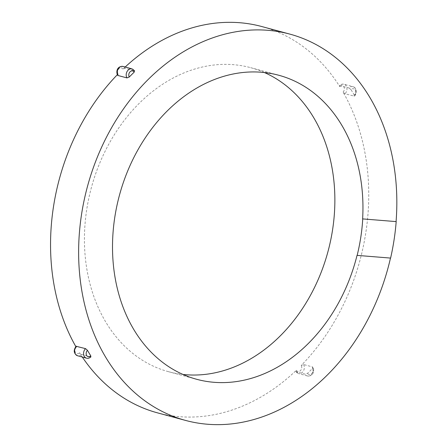<?xml version="1.0" encoding="UTF-8"?>
<svg xmlns="http://www.w3.org/2000/svg" width="447" height="447" viewBox="0 0 447 447"><rect width="100%" height="100%" fill="white"/><g stroke="black" fill="none" stroke-linecap="round" stroke-linejoin="round"><path stroke-width="0.34" stroke-dasharray="2.23 1.68" d="M390.488 258.075A200.072 155.701 105.1 0 0 390.494 258.053L357.041 255.354M117.991 75.493L118.069 73.951A200.072 155.701 105.1 0 0 117.337 74.705M125.182 67.022A200.072 155.701 105.1 0 0 122.953 69.123L125.311 68.251L134.664 70.928M90.981 356.818L81.522 354.443L79.544 352.8A200.072 155.701 105.1 0 0 82.293 357.024M75.811 346.559A200.072 155.701 105.1 0 0 76.241 347.313L76.566 346.213M157.534 412.866A200.072 155.701 105.1 0 0 296.35 370.272L296.232 371.753L305.217 374.178L307.581 373.306A200.072 155.701 105.1 0 0 312.459 368.479L312.537 366.937L303.552 364.512L301.228 365.445A200.072 155.701 105.1 0 0 367.993 214.001A200.072 155.701 105.1 0 0 343.061 92.088L344.978 93.792L354.443 96.155C358.081 92.937 355.661 86.617 352.985 86.684A5.56 4.325 105.1 0 0 349.012 87.986L339.552 85.612C341.078 84.271 342.564 83.824 344 84.26A5.56 4.325 -74.9 0 1 346.939 88.266A5.56 4.325 -74.9 0 1 344.978 93.792M303.552 364.512A5.56 4.325 -74.9 0 1 303.452 370.921A5.56 4.325 -74.9 0 1 298.479 373.552L307.463 375.977C313.688 376.491 314.61 370.323 312.906 367.188L312.537 366.937A5.56 4.325 105.1 0 1 312.436 373.346A5.56 4.325 105.1 0 1 307.463 375.977A5.56 4.325 105.1 0 1 305.217 374.178M295.864 371.502L296.232 371.753A5.56 4.325 -74.9 0 0 298.479 373.552L295.869 371.502M354.292 95.122A200.072 155.701 105.1 0 0 350.99 89.629A3.705 2.883 -74.9 0 1 355.102 89.936A3.705 2.883 -74.9 0 1 354.292 95.122L353.963 96.217A5.56 4.325 105.1 0 0 355.924 90.691A5.56 4.325 105.1 0 0 352.985 86.684L344 84.26A5.56 4.325 -74.9 0 0 340.027 85.561L339.759 86.601A200.072 155.701 105.1 0 0 261.763 26.535M264.417 72.537A157.461 122.545 105.1 0 0 250.666 67.67A157.461 122.545 105.1 0 0 86.696 209.788A157.461 122.545 105.1 0 0 168.631 371.725A157.461 122.545 105.1 0 0 182.963 374.441M350.99 89.629L349.012 87.986M123.065 66.452A5.56 4.325 -74.9 0 1 125.311 68.251M122.953 69.123A3.705 2.883 105.1 0 0 118.846 68.771A3.705 2.883 105.1 0 0 118.069 73.951M134.296 70.676A5.56 4.325 105.1 0 0 132.049 68.877M81.522 354.443A5.56 4.325 -74.9 0 1 77.543 355.745M76.241 347.313A3.705 2.883 105.1 0 0 75.431 352.493A3.705 2.883 105.1 0 0 79.544 352.8M86.528 358.17A5.56 4.325 105.1 0 0 90.506 356.868M312.459 368.479A3.705 2.883 -74.9 0 1 311.688 373.658A3.705 2.883 -74.9 0 1 307.581 373.306M296.35 370.272A3.705 2.883 105.1 0 0 300.457 370.63A3.705 2.883 105.1 0 0 301.228 365.445M343.061 92.088A3.705 2.883 105.1 0 0 343.872 86.908A3.705 2.883 105.1 0 0 339.759 86.601M278.744 75.247L250.666 67.67M196.714 379.302L168.631 371.725"/><path stroke-width="0.67" d="M362.735 218.907L396.187 221.606A200.072 155.701 -74.9 0 1 390.605 258.081L357.153 255.388A157.461 122.545 105.1 0 0 362.735 218.907L396.187 221.606M362.623 218.879A157.461 122.545 -74.9 0 0 278.744 75.247A157.461 122.545 -74.9 0 0 119.416 195.356A157.461 122.545 -74.9 0 0 196.714 379.302A157.461 122.545 -74.9 0 0 357.041 255.354L357.153 255.388M396.076 221.578A200.072 155.701 105.1 0 0 289.846 34.112A200.072 155.701 105.1 0 0 87.4 186.717A200.072 155.701 105.1 0 0 185.611 420.437A200.072 155.701 105.1 0 0 390.488 258.075M117.991 75.493L117.628 75.247C115.924 72.107 116.846 65.938 123.065 66.452L132.049 68.877A5.56 4.325 105.1 0 0 127.082 71.509A5.56 4.325 105.1 0 0 126.976 77.918L117.991 75.493A5.56 4.325 -74.9 0 1 118.092 69.089A5.56 4.325 -74.9 0 1 123.065 66.452M76.566 346.213A5.56 4.325 -74.9 0 0 74.604 351.739A5.56 4.325 -74.9 0 0 77.543 355.745C73.721 353.622 73.23 350.465 76.085 346.274L85.55 348.638L87.472 350.342A200.072 155.701 105.1 0 0 90.775 355.829L90.506 356.868M289.846 34.112L261.763 26.535A200.072 155.701 105.1 0 0 125.182 67.022M82.293 357.024A200.072 155.701 105.1 0 0 157.534 412.866L185.611 420.437M117.337 74.705A200.072 155.701 105.1 0 0 75.811 346.559M182.963 374.441A157.461 122.545 105.1 0 0 334.54 211.302A157.461 122.545 105.1 0 0 264.417 72.537M134.296 70.676L134.184 72.157A200.072 155.701 105.1 0 0 129.3 76.985L126.976 77.918M85.55 348.638A5.56 4.325 105.1 0 0 83.589 354.164A5.56 4.325 105.1 0 0 86.528 358.17L77.543 355.745M90.775 355.829A3.705 2.883 -74.9 0 1 86.662 355.521A3.705 2.883 -74.9 0 1 87.472 350.342M129.3 76.985A3.705 2.883 -74.9 0 1 130.077 71.799A3.705 2.883 -74.9 0 1 134.184 72.157M90.976 356.823C89.45 358.159 87.97 358.611 86.528 358.17M134.664 70.928L132.049 68.877"/></g></svg>
